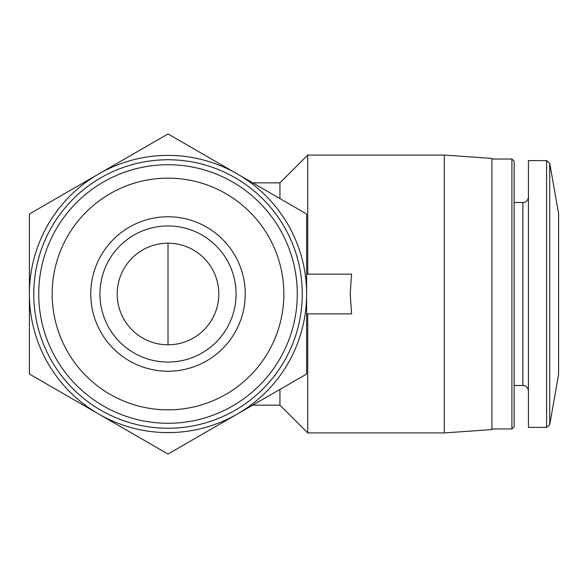 <?xml version="1.0" encoding="UTF-8"?>
<svg xmlns="http://www.w3.org/2000/svg" width="588" height="588" viewBox="0 0 588 588"><rect width="100%" height="100%" fill="white"/><g stroke="black" fill="none" stroke-linecap="round" stroke-linejoin="round"><path stroke-width="0.88" d="M306.62 274.155L351.602 274.155L350.176 294L351.602 313.845L306.62 313.845M29.4 374.027L29.4 213.973L98.703 173.96L168.014 133.946L306.62 213.973L306.62 374.027L168.014 454.054L29.4 374.027M245.233 294A77.219 77.219 0 0 0 129.397 227.122A77.219 77.219 0 0 0 129.397 360.878A77.219 77.219 0 0 0 245.233 294M283.857 294A115.851 115.851 0 0 0 110.088 193.672A115.851 115.851 0 0 0 110.088 394.327A115.851 115.851 0 0 0 283.857 294M297.285 294A129.272 129.272 0 0 0 103.37 182.045A129.272 129.272 0 0 0 103.37 405.955A129.272 129.272 0 0 0 297.285 294M302.261 294A134.248 134.248 0 0 0 100.886 177.738A134.248 134.248 0 0 0 100.886 410.262A134.248 134.248 0 0 0 302.261 294M237.317 414.04A138.614 138.614 0 0 0 237.317 173.96A138.614 138.614 0 0 0 29.4 294A138.614 138.614 0 0 0 237.317 414.04M279.947 389.425L279.947 405.147L307.737 432.93L444.278 432.93L444.278 155.07L307.737 155.07L307.737 274.155M252.73 182.853L279.947 182.853L279.947 198.575M307.737 313.845L307.737 432.93M444.278 155.07L491.913 158.4L491.913 429.6L444.278 432.93M491.913 159.039L511.898 159.039L511.898 428.961L491.913 428.961M511.898 159.039L514.14 161.288L514.14 426.712L511.898 428.961M546.59 160.627L528.436 160.627L528.436 427.373L546.59 427.373L549.721 424.749L549.721 163.251L546.59 160.627L546.59 427.373M549.721 163.251L558.6 213.62L558.6 374.38L549.721 424.749M218.817 294A50.811 50.811 0 0 0 142.605 249.996A50.811 50.811 0 0 0 142.605 338.004A50.811 50.811 0 0 0 218.817 294M236.067 294A68.054 68.054 0 0 0 133.983 235.06A68.054 68.054 0 0 0 133.983 352.94A68.054 68.054 0 0 0 236.067 294M514.14 202.507L522.879 202.507L522.879 385.493C526.223 385.794 528.075 387.646 528.436 391.049M168.014 344.811L168.014 243.189M252.73 405.147L279.947 405.147M279.947 182.853L307.737 155.07M514.14 385.493L522.879 385.493M522.879 202.507C526.223 202.206 528.075 200.354 528.436 196.951"/></g></svg>
